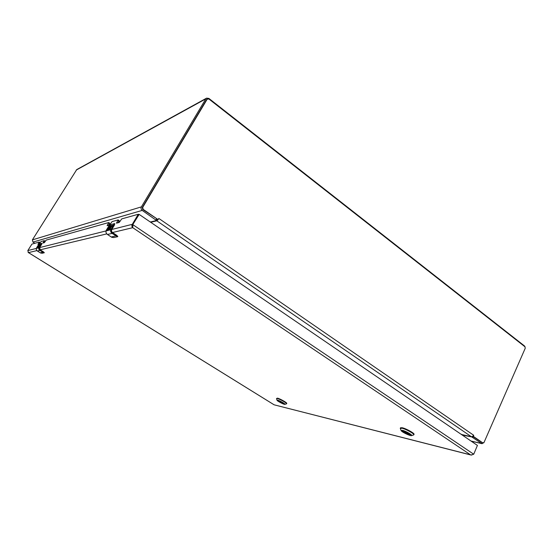 <?xml version="1.0" encoding="UTF-8"?>
<svg xmlns="http://www.w3.org/2000/svg" width="553" height="553" viewBox="0 0 553 553"><rect width="100%" height="100%" fill="white"/><g stroke="black" fill="none" stroke-linecap="round" stroke-linejoin="round"><path stroke-width="0.83" d="M149.372 221.373L150.478 222.002L156.527 220.495L142.204 210.41C141.022 209.414 140.745 208.239 141.388 206.87L205.806 98.876L206.573 98.137L208.889 98.427L524.5 345.971L525.101 346.918M206.525 98.164L76.749 169.584L32.392 239.871L32.938 242.096L34.839 243.285M483.778 442.794L481.746 443.534L471.695 436.905L462.273 435.073M156.534 220.419L157.17 219.41L156.527 220.495M207.569 98.828L206.656 99.505L142.273 207.52L142.722 209.469L157.778 219.396L143.158 209.345L142.709 207.389L207.168 99.222L208.868 98.973L524.963 346.786L525.232 348.266L484.034 442.414L482.859 442.925L473.409 436.421L471.343 436.711L461.375 434.458M472.87 436.4L482.582 442.856M156.907 219.852L157.702 219.548M157.778 219.396L158.898 218.497L157.757 220.059L157.778 219.396M158.898 218.497L473.734 435.294L473.409 436.421M473.589 435.197L472.587 436.407M157.757 220.059L156.782 220.813L471.343 436.711M150.748 222.278L156.782 220.813M151.031 222.5L461.223 434.354M461.555 434.292L461.181 434.326M274.143 404.817L470.956 455.022L473.727 454.227L477.419 445.414L139.156 214.391L132.927 224.331L132.748 227.684C131.752 226.744 131.614 225.617 132.319 224.311L132.851 225.486M471.882 455.015L470.956 455.022M39.069 244.108L40.01 242.518L39.263 242.048L31.908 244.108L27.823 250.571L28.48 252.61L28.079 252.299M473.727 454.227L132.506 224.435L138.81 214.46M111.547 229.53L132.319 224.311L138.257 214.26L121.708 218.905L119.165 222.472L116.483 223.177L118.148 219.907L112.059 221.608L109.612 225.05L107.109 225.707L108.713 222.548L46.169 240.106L44.358 242.684L42.954 243.057L44.288 240.638L41.046 241.543L39.284 244.053L37.95 244.405L38.198 243.838L39.263 242.048L40.01 242.518M44.095 242.753L45.056 241.122L44.295 240.645M108.519 225.347L109.722 223.205L108.754 222.576M117.927 222.804L119.158 220.585L118.162 219.935M138.699 214.495L138.195 214.453M410.361 434.623L409.331 434.672C405.715 433.421 403.462 432.156 402.577 430.898L402.605 430.856M409.372 434.886C405.204 433.386 402.902 432.052 402.473 430.877C403.317 430.393 410.25 433.759 410.423 434.748L409.372 434.886M402.446 430.331C405.819 431.064 413.119 435.301 411.57 435.619C410.423 436.248 401.326 431.824 401.098 430.524L402.446 430.331M413.596 434.962L413.817 434.803C414.619 433.905 405.943 429.059 402.017 428.222L400.324 428.513M413.817 434.803L414.031 434.34C414.833 433.428 406.165 428.589 402.238 427.752L400.517 427.78L400.303 428.243M409.158 434.14L408.895 434.333C405.757 433.165 403.69 432.004 402.688 430.849M410.312 434.554L405.37 431.637M283.931 403.635L283.461 403.635C280.793 402.625 279.016 401.616 278.145 400.6L278.145 400.6M283.495 403.794C280.475 402.625 278.657 401.568 278.035 400.614C280.253 401.188 282.237 402.225 283.986 403.731L283.495 403.794M277.654 400.151C279.763 400.593 285.915 404.174 284.871 404.347C284.173 404.755 277.094 401.049 277.025 400.241L277.654 400.151M286.461 403.856L286.565 403.78C287.18 403.22 279.797 399.017 277.295 398.506L276.507 398.519L277.025 400.241M286.565 403.78L286.751 403.42C287.36 402.861 279.977 398.658 277.475 398.146L276.507 398.519M278.277 400.614L283.336 403.337M283.848 403.531L280.316 401.374L283.751 403.524M110.13 227.083L109.612 227.283L109.743 226.944L107.766 230.525L106.688 230.795L109.363 227.159L108.575 227.366L109.079 226.523L110.69 226.184L109.093 229.357L108.243 230.407L107.863 230.338L108.457 229.536M109.874 229.177L111.727 225.824L112.383 225.645L110.842 227.069L109.612 230.062L108.858 230.255L109.218 229.343L110.006 229.267L109.218 229.343M107.849 229.668L106.411 230.034C105.588 231.769 105.941 233.248 107.462 234.479L111.83 237.306L113.697 237.569L117.575 236.719L112.072 233.387L107.462 234.479L111.305 237.009L116.178 235.744L112.072 233.387C110.531 232.136 110.178 230.629 111.008 228.866L110.317 229.046M108.34 228.852L106.688 230.795M110.22 227.083L108.533 229.613M108.478 229.585L107.959 230.456M110.711 226.218L110.026 226.481M110.082 226.384L108.796 227.304M109.363 227.159L107.925 228.956M109.356 229.433L108.858 230.255M111.022 227.587L110.648 227.56M112.294 225.797L110.199 228.375M110.427 228.348L110.006 229.267M117.699 236.311L112.515 232.758C111.333 231.783 111.056 230.615 111.692 229.253L114.492 224.981L111.782 229.474M116.178 235.744L117.63 236.712L116.959 235.467L112.501 232.523M110.088 226.993L108.575 229.488M112.273 233.166C110.863 232.004 110.531 230.608 111.284 228.983L114.492 223.619L110.655 224.656L109.079 225.693L106.397 230.055C105.582 231.769 105.927 233.248 107.448 234.472M114.803 223.647L114.353 224.829L113.987 224.587L114.492 223.619M38.904 245.753L36.664 248.38L38.482 245.242L39.325 245.083L37.749 247.537M38.44 247.336L40.238 244.772L38.212 247.993L37.818 248.09L38.095 247.426L38.537 247.398L38.095 247.426M36.664 248.38L37.452 247.675L36.595 247.792C35.973 249.064 36.242 250.143 37.397 251.027L40.728 253.067L44.122 252.811L39.851 250.447L37.397 251.027L40.328 252.852L42.947 252.14L39.851 250.447C38.682 249.548 38.413 248.456 39.042 247.17L38.675 247.26M38.993 245.726L38.8 246.292M38.212 247.177L37.77 247.585M37.728 247.564L37.355 248.207M39.325 245.103L38.952 245.262M38.993 245.193L38.261 245.815M38.205 246.458L37.569 247.039M38.192 247.488L37.818 248.09M40.169 244.882L39.394 245.587M39.139 245.974L38.779 246.728M44.199 252.521L40.169 249.991L39.546 247.447L41.987 243.527M42.947 252.14L44.288 252.735M38.89 245.656L37.756 247.495M39.982 250.288C38.917 249.451 38.662 248.442 39.235 247.253L41.779 243.292L38.641 244.585L36.595 247.799M41.98 243.327L41.565 244.212L41.779 243.292M118.784 221.373L120.001 221.525M44.738 241.723L45.18 241.585M472.843 437.416L473.195 436.621M155.981 219.873L156.52 218.953M76.224 170.075L205.806 98.876M32.392 239.871L141.388 206.87M481.746 443.534L471.011 441.031M32.938 242.096L142.204 210.41M482.112 442.753L482.859 442.925M143.158 209.345L142.722 209.469M142.709 207.389L142.273 207.52M207.168 99.222L206.656 99.505M112.28 232.578L132.748 227.684L470.527 454.843L274.129 404.81L28.48 252.61L36.878 250.606M40.175 249.818L106.777 233.891M106.038 230.919L39.629 247.599M36.318 248.435L27.823 250.571M39.892 242.795L39.145 242.325M38.198 243.838L38.765 244.191M44.938 241.405L44.171 240.921M43.203 242.47L43.777 242.836M109.591 223.571L108.616 222.914M107.372 224.96L108.118 225.458M119.033 220.965L118.017 220.288M116.745 222.41L117.506 222.914M405.045 431.506L409.137 434.195M408.895 434.333L404.036 431.14M283.205 403.393L279.224 400.904M109.936 229.136L109.093 229.357M111.291 237.009L111.83 237.306M113.731 224.442L113.655 225.043L108.734 226.17L110.738 224.636M113.655 225.043L111.284 228.983M117.837 236.553L116.897 235.654L116.517 236.262M117.575 236.719L113.745 237.562L111.824 237.299M111.692 229.253L114.782 223.937M112.515 232.758L112.577 232.571C111.499 231.693 111.25 230.636 111.83 229.398M110.655 224.656L114.533 223.606M38.475 247.315L38.026 247.426M40.321 252.852L42.056 253.267M41.109 243.928L41.033 244.371L38.371 244.944L39.802 243.832M41.033 244.371L39.235 247.253M44.281 252.7L43.493 252.071L43.217 252.514M42.139 253.246L44.122 252.811M39.664 247.544L41.675 244.315L39.664 247.55L40.224 249.845L43.556 251.926L40.169 249.991M39.74 243.845L41.973 243.292L41.682 244.315M471.197 441.163L482.133 443.706M482.327 442.849L483.08 443.022M157.764 219.997L157.335 219.506M28.334 252.548L274.129 404.824M132.734 225.112L132.789 226.053M138.526 214.474L138.941 214.357M45.056 241.122L44.288 240.638M109.722 223.205L108.741 222.548M119.158 220.585L118.148 219.907M411.57 435.619L413.637 434.948M401.098 430.524L400.31 428.478M405.342 431.623L409.794 434.554M284.871 404.347L286.475 403.849M106.397 230.041L108.734 226.17M112.577 232.571L116.959 235.467M114.492 224.981L114.54 223.599M38.371 244.944L36.595 247.792C35.973 249.064 36.235 250.143 37.39 251.027M43.556 251.926L44.295 252.735"/></g></svg>
